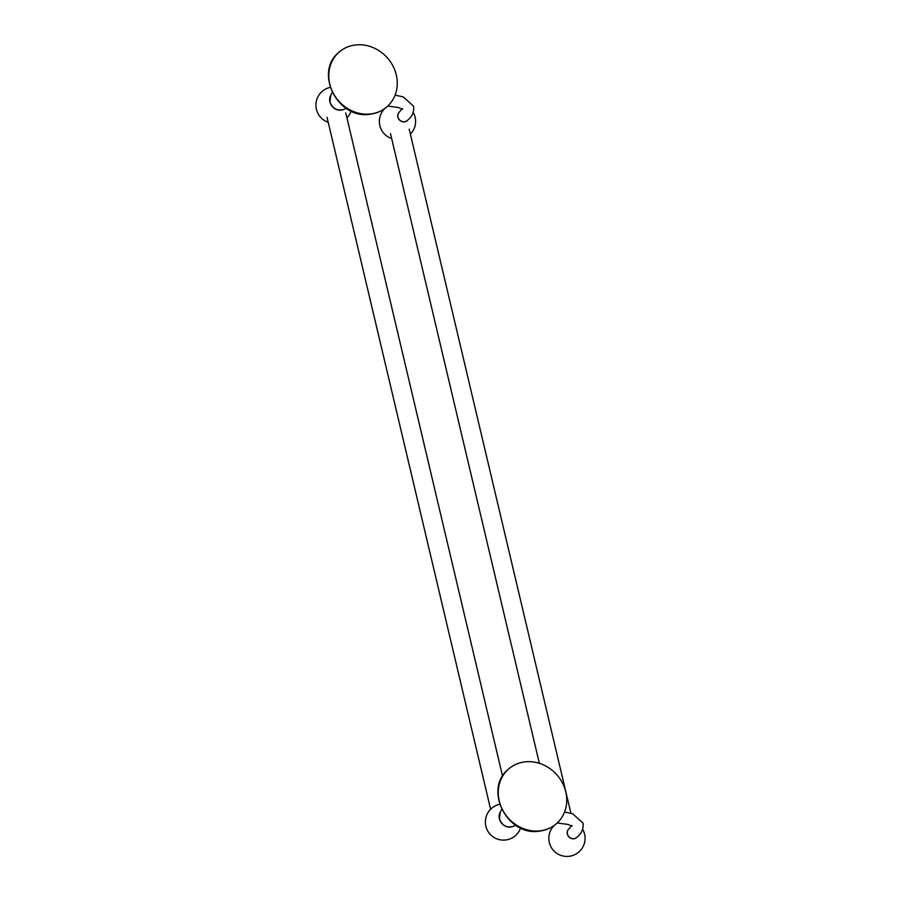 <?xml version="1.0" encoding="UTF-8"?>
<svg xmlns="http://www.w3.org/2000/svg" width="901" height="901" viewBox="0 0 901 901"><rect width="100%" height="100%" fill="white"/><g stroke="black" fill="none" stroke-linecap="round" stroke-linejoin="round"><path stroke-width="1.35" d="M500.235 812.139A10.001 8.965 48.5 0 0 499.379 818.806A10.001 8.965 48.5 0 0 512.906 826.465M569.229 828.605A5.8 5.192 48.5 0 0 567.36 833.988A5.8 5.192 48.5 0 0 571.471 838.504A5.8 5.192 48.5 0 0 576.922 837.209M330.757 95.236A10.001 8.965 48.5 0 0 329.901 101.903A10.001 8.965 48.5 0 0 343.427 109.562M399.762 111.701A5.8 5.192 48.5 0 0 397.893 117.085A5.8 5.192 48.5 0 0 402.004 121.612A5.8 5.192 48.5 0 0 407.443 120.317M556.559 823.57A36.322 32.537 -131.5 0 0 562.393 782.834A36.322 32.537 -131.5 0 0 524.359 761.953A36.322 32.537 48.5 0 0 508.434 769.161A36.322 32.537 48.5 0 0 502.6 809.898A36.322 32.537 48.5 0 0 540.634 830.778A36.322 32.537 -131.5 0 0 556.559 823.57C551.874 827.659 546.4 830.148 540.116 831.026C507.837 837.311 482.88 789.434 508.434 769.161M387.092 106.667A36.322 32.537 -131.5 0 0 392.926 65.931A36.322 32.537 -131.5 0 0 354.893 45.05A36.322 32.537 48.5 0 0 338.967 52.258A36.322 32.537 48.5 0 0 333.133 92.994A36.322 32.537 48.5 0 0 371.167 113.875A36.322 32.537 -131.5 0 0 387.092 106.667C382.407 110.755 376.933 113.244 370.649 114.123C338.371 120.407 313.413 72.531 338.967 52.258M564.555 812.026L572.743 813.806L583.082 823.165C583.657 828.999 581.483 833.797 576.55 837.536A5.766 5.169 -131.5 0 1 571.245 838.324A5.766 5.169 -131.5 0 1 567.45 833.932A5.766 5.169 -131.5 0 1 568.903 828.897L571.82 825.372M395.089 95.123L403.265 96.903L413.615 106.262C414.19 112.096 412.016 116.893 407.083 120.633A5.766 5.169 -131.5 0 1 401.778 121.421A5.766 5.169 -131.5 0 1 397.972 117.029A5.766 5.169 -131.5 0 1 399.436 111.994L402.353 108.469M515.777 825.305L512.962 826.442A10.046 8.999 -131.5 0 1 499.436 818.716A10.046 8.999 -131.5 0 1 500.258 812.083L501.733 809.436M346.299 108.402L343.495 109.539A10.046 8.999 -131.5 0 1 329.969 101.813A10.046 8.999 -131.5 0 1 330.791 95.179L332.266 92.533M390.493 133.641L539.35 763.316M409.223 129.215L570.919 813.265M499.672 804.3A18.11 18.11 0 0 0 502.578 840.092A18.11 18.11 0 0 0 520.609 827.974M572.022 826.228L568.058 824.449L557.235 822.962M554.216 825.451A18.11 18.11 0 0 0 571.133 855.95A18.11 18.11 0 0 0 582.677 829.314M330.205 87.397A18.11 18.11 0 0 0 328.212 122.254M346.93 117.828A18.11 18.11 0 0 0 351.142 111.071M402.556 109.325L398.591 107.546L387.768 106.059M410.383 134.148A18.11 18.11 0 0 0 413.21 112.411M384.75 108.548A18.11 18.11 0 0 0 391.665 138.574M512.962 826.442C506.463 828.008 501.947 825.44 499.436 818.739L500.258 812.083M343.495 109.539C336.997 111.105 332.48 108.537 329.957 101.836L330.791 95.179M327.04 117.333L490.617 809.278M345.77 112.907L502.567 776.189"/></g></svg>
